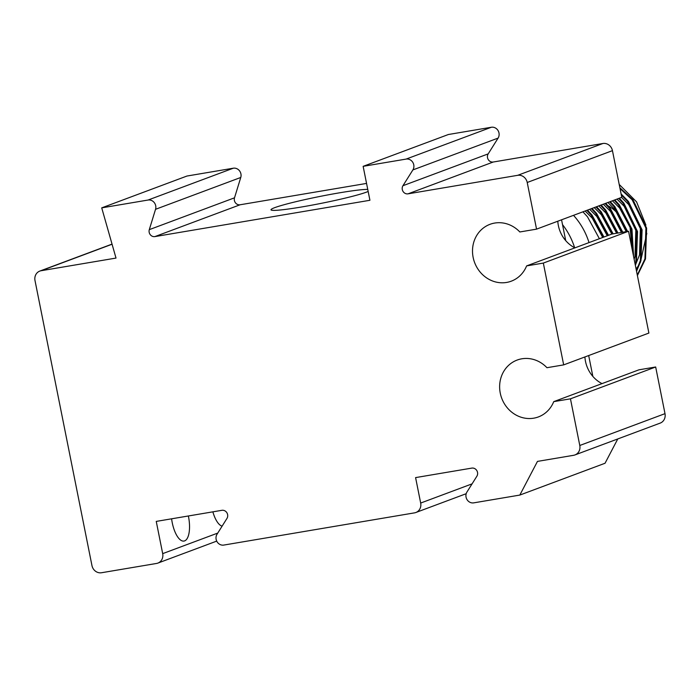 <?xml version="1.0" encoding="UTF-8"?>
<svg xmlns="http://www.w3.org/2000/svg" width="700" height="700" viewBox="0 0 700 700"><rect width="100%" height="100%" fill="white"/><g stroke="black" fill="none" stroke-linecap="round" stroke-linejoin="round"><path stroke-width="1.05" d="M368.165 191.45A50.584 3.517 168.7 0 1 366.424 192.15A50.584 3.517 168.7 0 1 314.221 204.715A50.584 3.517 168.7 0 1 271.434 210.149A50.584 3.517 168.7 0 1 274.75 207.638A50.584 3.517 168.7 0 1 322.516 195.93A50.584 3.517 168.7 0 1 367.754 189.403M188.37 515.979A21.683 8.549 -99.6 0 1 188.501 516.653A21.683 8.549 -99.6 0 1 183.986 541.065A21.683 8.549 -99.6 0 1 172.244 522.725A21.683 8.549 -99.6 0 1 171.605 518.805M536.55 229.145L527.222 182.481A8.671 7.945 -110.5 0 0 517.676 175.324L602.892 143.5A8.671 7.945 69.5 0 1 612.447 150.649L621.775 197.312L536.55 229.145L519.829 231.963A30.354 27.816 -110.5 0 0 494.716 223.055A30.354 27.816 -110.5 0 0 490.026 224.306A30.354 27.816 -110.5 0 0 473.76 259.963A30.354 27.816 -110.5 0 0 506.581 282.441A30.354 27.816 -110.5 0 0 511.262 281.181A30.354 27.816 -110.5 0 0 526.61 265.904L611.826 234.071L628.548 231.254L648.891 333.06L563.675 364.884L546.954 367.71A30.354 27.816 -110.5 0 0 521.841 358.794A30.354 27.816 -110.5 0 0 517.151 360.054A30.354 27.816 -110.5 0 0 500.885 395.71A30.354 27.816 -110.5 0 0 533.706 418.18A30.354 27.816 -110.5 0 0 538.387 416.929A30.354 27.816 -110.5 0 0 553.735 401.642L570.456 398.825L579.784 445.48L665 413.656L655.673 366.993L570.456 398.825M584.911 356.956A30.354 27.816 -110.5 0 0 602.009 383.618M655.673 366.993L638.951 369.819L553.735 401.642M557.795 221.209A30.354 27.816 -110.5 0 0 574.884 247.87M517.676 175.324L408.03 193.839A5.206 4.769 69.5 0 1 403.043 191.433A5.206 4.769 69.5 0 1 402.955 185.71L412.886 169.916A6.939 6.361 -110.5 0 0 412.764 162.295A6.939 6.361 -110.5 0 0 406.123 159.084L363.142 166.338L369.924 200.279L154.901 236.591A5.206 4.769 69.5 0 1 149.293 229.652L234.509 197.82L240.765 177.468L155.54 209.3L149.293 229.652M602.892 143.5L493.246 162.015L408.03 193.839M366.555 183.418L240.118 204.768L154.901 236.591M112.079 244.23L41.16 270.716L116.016 258.072L101.719 207.865L148.067 200.034L233.284 168.21L186.944 176.041L101.719 207.865M41.16 270.716A8.671 7.945 -110.5 0 0 39.821 271.075A8.671 7.945 -110.5 0 0 35 280.525L91.962 565.591A8.671 7.945 -110.5 0 0 101.517 572.74L156.529 563.456A8.671 7.945 -110.5 0 0 157.867 563.097A8.671 7.945 -110.5 0 0 162.689 553.639L217.761 533.076M466.191 493.701L415.852 512.505A8.671 7.945 -110.5 0 1 414.514 512.864L223.79 545.072A6.939 6.361 -110.5 0 1 217.14 541.87A6.939 6.361 -110.5 0 1 217.026 534.24L226.949 518.446A5.206 4.769 69.5 0 0 226.87 512.724A5.206 4.769 69.5 0 0 221.883 510.317L156.249 521.404L162.689 553.639M415.852 512.505A8.671 7.945 -110.5 0 0 420.674 503.055L472.08 483.858M579.784 445.48A8.671 7.945 -110.5 0 1 574.954 454.939A8.671 7.945 -110.5 0 1 573.615 455.298L537.469 461.396L519.82 495.075L473.699 502.863A6.939 6.361 -110.5 0 1 467.058 499.66A6.939 6.361 -110.5 0 1 466.944 492.03L476.866 476.236A5.206 4.769 69.5 0 0 476.779 470.514A5.206 4.769 69.5 0 0 471.791 468.108L415.59 477.601L420.674 503.055M563.675 364.884L543.331 263.078L526.61 265.904M155.54 209.3A6.939 6.361 -110.5 0 0 148.067 200.034M233.284 168.21A6.939 6.361 69.5 0 1 240.765 177.468M234.509 197.82A5.206 4.769 -110.5 0 0 240.118 204.768M363.142 166.338L448.367 134.514L491.339 127.26A6.939 6.361 69.5 0 1 497.989 130.463A6.939 6.361 69.5 0 1 498.102 138.093L488.18 153.886A5.206 4.769 -110.5 0 0 488.267 159.609A5.206 4.769 -110.5 0 0 493.246 162.015M665 413.656A8.671 7.945 69.5 0 1 660.179 423.106L574.954 454.939M519.82 495.075L605.045 463.251L617.776 438.944M628.548 231.254L543.331 263.078M222.11 526.155A21.683 8.549 -99.6 0 1 212.87 511.84M561.558 219.8L565.294 238.49L564.288 238.858L565.294 238.49L565.722 240.634M637.403 275.555L645.496 258.939L646.634 228.148L633.019 199.806L619.859 187.74M620.016 188.545L632.161 199.798L645.916 228.069L644.936 258.869L637.298 275.03M636.554 271.294L640.946 260.636L642.084 229.845L628.469 201.504L621.093 193.909M621.285 194.898L627.611 201.495L641.366 229.766L640.386 260.575L636.414 270.576M635.381 265.414L636.387 262.334L637.525 231.551L623.919 203.21L619.351 198.214M618.704 198.459L623.053 203.192L636.808 231.464L635.836 262.273L635.171 264.381M633.579 256.428L631.96 229.119L619.36 204.907L614.801 199.92M614.154 200.156L618.503 204.899L630.962 228.165L633.229 254.642M627.576 231.42L614.81 206.605L610.251 201.617M609.595 201.862L613.952 206.596L626.894 231.534M622.773 232.225L610.251 208.311L605.692 203.315M605.045 203.56L609.394 208.294L622.09 232.339M617.96 233.039L605.701 210.009L601.142 205.021M600.495 205.266L604.844 210L617.269 233.152M613.13 233.852L601.142 211.706L596.584 206.719M595.936 206.964L600.285 211.697L612.447 233.975M608.501 235.314L596.593 213.412L592.034 208.425M591.386 208.661L595.735 213.395L607.854 235.559M603.951 237.02L592.043 215.11L587.475 210.123M586.827 210.367L591.176 215.101L603.304 237.256M608.029 205.739A34.694 31.789 69.5 0 1 619.308 215.574M588.683 355.547L592.847 376.381M619.202 184.441L636.571 201.871L645.907 225.076M646.835 233.319L640.325 262.588M638.846 265.116L636.108 269.062M599.392 238.718L587.484 216.808L582.925 211.82M573.519 215.338A67.646 61.985 69.5 0 1 589.024 242.594M635.959 263.707L639.546 254.844L640.386 228.638L628.679 204.549L621.53 197.4M634.13 259.175L634.988 256.541L635.836 230.335L624.129 206.255L616.98 199.106M632.196 249.489L630.053 227.36L619.57 207.952L612.421 200.804M626.229 231.639L615.02 209.65L607.871 202.51M621.442 232.453L610.461 211.356L603.312 204.207M616.639 233.266L605.911 213.054L598.762 205.905M611.817 234.08L601.352 214.76L594.212 207.611M607.259 235.777L596.803 216.457L589.654 209.309M602.709 237.484L592.253 218.155L585.104 211.006M612.447 150.649L527.222 182.481M406.123 159.084L491.339 127.26M498.102 138.093L412.886 169.916M402.955 185.71L488.18 153.886M562.52 224.63A67.646 61.985 69.5 0 1 574.648 247.756M216.729 541.109L157.867 563.097M112.044 244.108L39.821 271.075"/></g></svg>
